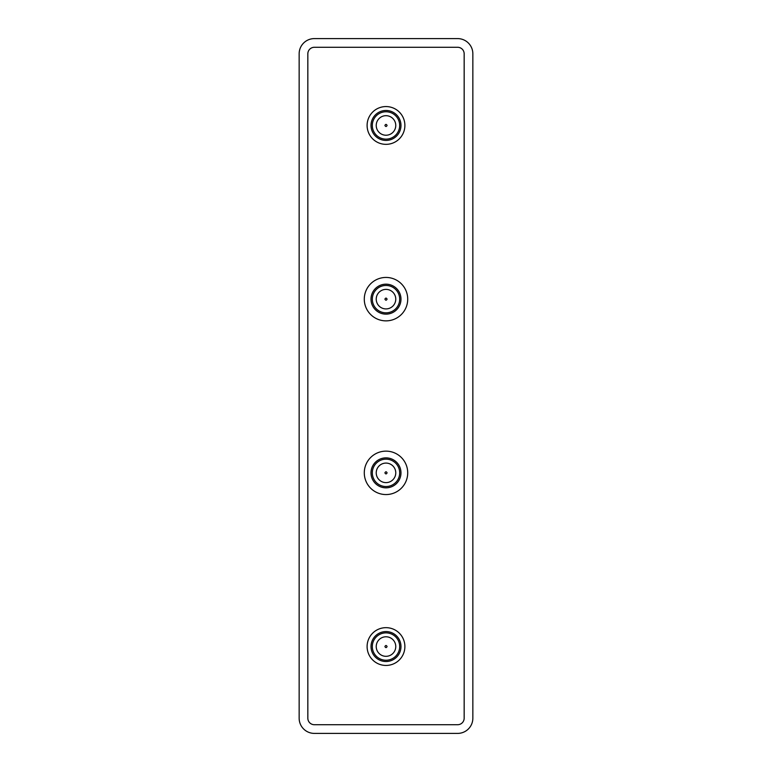 <?xml version="1.0" encoding="UTF-8"?>
<svg xmlns="http://www.w3.org/2000/svg" width="772" height="772" viewBox="0 0 772 772"><rect width="100%" height="100%" fill="white"/><g stroke="black" fill="none" stroke-linecap="round" stroke-linejoin="round"><path stroke-width="1.16" d="M367.105 125.45A18.885 18.885 0 0 1 386 106.565A18.885 18.885 0 0 1 404.885 125.45A18.885 18.885 0 0 1 386 144.345A18.885 18.885 0 0 1 367.105 125.45M364.287 299.15A21.712 21.712 0 0 1 386 277.438A21.712 21.712 0 0 1 407.712 299.15A21.712 21.712 0 0 1 386 320.863A21.712 21.712 0 0 1 364.287 299.15M367.105 646.55A18.885 18.885 0 0 1 386 627.665A18.885 18.885 0 0 1 404.885 646.55A18.885 18.885 0 0 1 386 665.445A18.885 18.885 0 0 1 367.105 646.55M364.287 472.85A21.712 21.712 0 0 1 386 451.137A21.712 21.712 0 0 1 407.712 472.85A21.712 21.712 0 0 1 386 494.562A21.712 21.712 0 0 1 364.287 472.85M371.023 125.45A14.977 14.977 0 0 1 386 110.473A14.977 14.977 0 0 1 400.977 125.45A14.977 14.977 0 0 1 386 140.427A14.977 14.977 0 0 1 371.023 125.45M371.014 299.15A14.977 14.977 0 0 1 386 284.173A14.977 14.977 0 0 1 400.977 299.15A14.977 14.977 0 0 1 386 314.136A14.977 14.977 0 0 1 371.014 299.15M371.023 646.55A14.977 14.977 0 0 1 386 631.573A14.977 14.977 0 0 1 400.977 646.55A14.977 14.977 0 0 1 386 661.527A14.977 14.977 0 0 1 371.023 646.55M371.014 472.85A14.977 14.977 0 0 1 386 457.873A14.977 14.977 0 0 1 400.977 472.85A14.977 14.977 0 0 1 386 487.836A14.977 14.977 0 0 1 371.014 472.85M372.316 125.45A13.684 13.684 0 0 1 386 111.766A13.684 13.684 0 0 1 399.684 125.45A13.684 13.684 0 0 1 386 139.134A13.684 13.684 0 0 1 372.316 125.45M372.316 299.15A13.684 13.684 0 0 1 386 285.466A13.684 13.684 0 0 1 399.684 299.15A13.684 13.684 0 0 1 386 312.834A13.684 13.684 0 0 1 372.316 299.15M372.316 646.55A13.684 13.684 0 0 1 386 632.866A13.684 13.684 0 0 1 399.684 646.55A13.684 13.684 0 0 1 386 660.234A13.684 13.684 0 0 1 372.316 646.55M372.316 472.85A13.684 13.684 0 0 1 386 459.166A13.684 13.684 0 0 1 399.684 472.85A13.684 13.684 0 0 1 386 486.534A13.684 13.684 0 0 1 372.316 472.85M395.766 125.45A9.775 9.775 0 0 1 386 135.225A9.775 9.775 0 0 1 376.225 125.45A9.775 9.775 0 0 1 386 115.684A9.775 9.775 0 0 1 395.766 125.45M395.766 299.15A9.775 9.775 0 0 1 386 308.916A9.775 9.775 0 0 1 376.225 299.15A9.775 9.775 0 0 1 386 289.384A9.775 9.775 0 0 1 395.766 299.15M376.225 646.55A9.775 9.775 0 0 0 386 656.316A9.775 9.775 0 0 0 395.766 646.55A9.775 9.775 0 0 0 386 636.784A9.775 9.775 0 0 0 376.225 646.55M376.225 472.85A9.775 9.775 0 0 0 386 482.616A9.775 9.775 0 0 0 395.766 472.85A9.775 9.775 0 0 0 386 463.084A9.775 9.775 0 0 0 376.225 472.85M384.91 125.45C385.643 126.849 386.367 126.849 387.081 125.45C386.367 124.051 385.643 124.051 384.91 125.45M384.91 299.15C385.643 300.549 386.367 300.549 387.081 299.15C386.367 297.751 385.643 297.751 384.91 299.15M384.91 646.55C385.643 647.949 386.367 647.949 387.081 646.55C386.367 645.151 385.643 645.151 384.91 646.55M384.91 472.85C385.643 474.249 386.367 474.249 387.081 472.85C386.367 471.451 385.643 471.451 384.91 472.85M457.651 733.4L314.349 733.4A15.199 15.199 0 0 1 299.15 718.201L299.15 53.799A15.199 15.199 0 0 1 314.349 38.6L457.651 38.6A15.199 15.199 0 0 1 472.85 53.799L472.85 718.201A15.199 15.199 0 0 1 457.651 733.4M457.651 724.715L314.349 724.715A6.514 6.514 0 0 1 307.835 718.201L307.835 53.799A6.514 6.514 0 0 1 314.349 47.285L457.651 47.285A6.514 6.514 0 0 1 464.165 53.799L464.165 718.201A6.514 6.514 0 0 1 457.651 724.715"/></g></svg>
